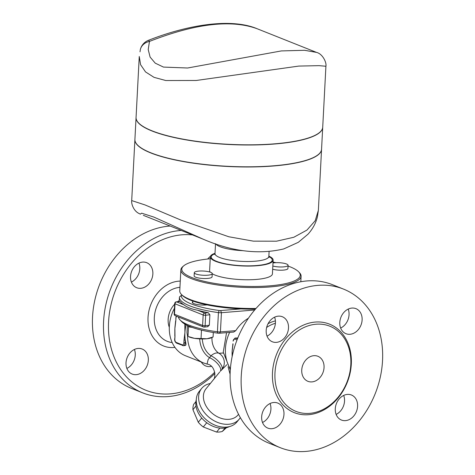 <?xml version="1.0" encoding="UTF-8"?>
<svg xmlns="http://www.w3.org/2000/svg" width="475" height="475" viewBox="0 0 475 475"><rect width="100%" height="100%" fill="white"/><g stroke="black" fill="none" stroke-linecap="round" stroke-linejoin="round"><path stroke-width="0.71" d="M211.339 366.338A13.478 10.765 -68.3 0 1 205.806 365.993A13.478 10.765 -68.3 0 1 201.305 362.051M136.491 374.633A13.478 10.765 -68.3 0 1 132.187 374.074A13.478 10.765 -68.3 0 1 126.38 360.139A13.478 10.765 -68.3 0 1 137.857 348.466A13.478 10.765 -68.3 0 1 142.162 349.03A13.478 10.765 -68.3 0 1 147.968 362.959A13.478 10.765 -68.3 0 1 136.491 374.633M126.867 368.428A13.478 10.765 111.7 0 0 134.419 349.463M130.542 276.426A13.478 10.765 -68.3 0 1 146.692 262.681A13.478 10.765 -68.3 0 1 152.855 273.98A13.478 10.765 -68.3 0 1 136.711 287.725A13.478 10.765 -68.3 0 1 130.542 276.426M131.391 282.085A13.478 10.765 111.7 0 0 139.792 268.773A13.478 10.765 111.7 0 0 138.949 263.12M192.482 234.923A81.771 65.307 111.7 0 0 109.22 314.581A81.771 65.307 111.7 0 0 172.087 393.71A81.771 65.307 111.7 0 0 214.748 372.192M207.688 259.017A13.478 10.765 -68.3 0 1 210.455 256.316M179.247 300.604A19.499 15.574 111.7 0 0 177.525 301.702M174.687 304.166A19.499 15.574 111.7 0 0 169.308 327.328M170.192 226.035A85.369 68.18 111.7 0 0 95.178 298.65A85.369 68.18 111.7 0 0 131.587 388.437L142.637 392.843A85.369 68.18 -68.3 0 1 106.234 303.056A85.369 68.18 -68.3 0 1 181.242 230.44M214.926 373.445A85.369 68.18 -68.3 0 1 169.896 396.399A85.369 68.18 -68.3 0 1 142.637 392.843M336.128 414.402A13.478 10.765 111.7 0 0 344.529 401.09A13.478 10.765 111.7 0 0 343.686 395.438M357.592 406.297A13.478 10.765 -68.3 0 1 341.448 420.043A13.478 10.765 -68.3 0 1 335.279 408.743A13.478 10.765 -68.3 0 1 351.423 394.998A13.478 10.765 -68.3 0 1 357.592 406.297M262.509 422.483A13.478 10.765 111.7 0 0 270.067 403.518M272.133 428.688A13.478 10.765 -68.3 0 1 267.835 428.123A13.478 10.765 -68.3 0 1 262.022 414.194A13.478 10.765 -68.3 0 1 273.505 402.521A13.478 10.765 -68.3 0 1 277.804 403.079A13.478 10.765 -68.3 0 1 283.611 417.008A13.478 10.765 -68.3 0 1 272.133 428.688M267.033 336.134A13.478 10.765 111.7 0 0 274.592 317.169M266.19 330.481A13.478 10.765 -68.3 0 1 282.334 316.736A13.478 10.765 -68.3 0 1 288.497 328.035A13.478 10.765 -68.3 0 1 272.353 341.78A13.478 10.765 -68.3 0 1 266.19 330.481M340.652 328.059A13.478 10.765 111.7 0 0 348.211 309.088M351.648 308.091A13.478 10.765 -68.3 0 1 355.947 308.655A13.478 10.765 -68.3 0 1 361.754 322.578A13.478 10.765 -68.3 0 1 350.277 334.258A13.478 10.765 -68.3 0 1 345.972 333.699A13.478 10.765 -68.3 0 1 340.165 319.77A13.478 10.765 -68.3 0 1 351.648 308.091M183.736 265.828L182.822 266.606A60.206 14.155 3 0 0 180.856 269.931A60.206 14.155 3 0 0 212.444 284.145A60.206 14.155 3 0 0 274.639 286.496A60.206 14.155 3 0 0 301.103 276.236A60.206 14.155 3 0 0 299.499 272.721L298.668 271.854A59.31 13.947 -177 0 1 274.182 285.422A59.31 13.947 -177 0 1 206.768 281.907A59.31 13.947 -177 0 1 183.736 265.828A59.31 13.947 -177 0 1 210.235 258.756M256.007 308.471A60.206 14.155 -177 0 1 181.361 294.381A60.206 14.155 -177 0 1 179.758 290.866L180.856 269.931M181.361 294.381L182.192 295.248A59.31 13.947 3 0 0 255.431 309.13M310.561 413.274A45.832 36.599 111.7 0 0 349.594 373.57A45.832 36.599 111.7 0 0 329.84 326.206A45.832 36.599 111.7 0 0 278.89 355.253A45.832 36.599 111.7 0 0 295.931 411.362A45.832 36.599 111.7 0 0 310.561 413.274M307.545 451.25A85.369 68.18 111.7 0 0 380.255 377.31A85.369 68.18 111.7 0 0 343.49 289.085A85.369 68.18 111.7 0 0 248.556 343.152A85.369 68.18 111.7 0 0 280.286 447.693A85.369 68.18 111.7 0 0 307.545 451.25M280.286 447.693L269.236 443.288A85.369 68.18 -68.3 0 1 237.5 338.746A85.369 68.18 -68.3 0 1 332.441 284.679L343.49 289.085M312.206 381.87A13.478 10.765 111.7 0 0 323.689 370.197A13.478 10.765 111.7 0 0 317.882 356.268A13.478 10.765 111.7 0 0 302.896 364.806A13.478 10.765 111.7 0 0 307.907 381.312A13.478 10.765 111.7 0 0 312.206 381.87M266.635 327.465A33.25 26.552 -68.3 0 1 275.405 323.285M272.846 266.024A8.983 2.114 3 0 0 282.548 266.944A8.983 2.114 3 0 0 288.093 265.288A8.983 2.114 3 0 0 283.379 263.168A8.983 2.114 3 0 0 274.099 262.817A8.983 2.114 3 0 0 273.006 262.966M288.093 265.288L287.927 268.517A8.983 2.114 -177 0 1 282.382 270.174A8.983 2.114 -177 0 1 272.674 269.248M198.241 271.142A8.983 2.114 -177 0 1 207.527 271.492A8.983 2.114 -177 0 1 212.242 273.618A8.983 2.114 -177 0 1 203.158 275.257A8.983 2.114 -177 0 1 194.293 272.674A8.983 2.114 -177 0 1 198.241 271.142M212.242 273.618L212.07 276.842A8.983 2.114 -177 0 1 202.985 278.481A8.983 2.114 -177 0 1 194.127 275.904L194.293 272.674M213.317 332.482L213.079 337.001L211.316 337.784A12.582 2.957 -177 0 1 207.011 338.746L213.049 337.007M194.477 338.337L207.011 338.746A12.582 2.957 -177 0 1 194.477 338.337A12.582 2.957 -177 0 1 188.504 336.585L194.477 338.337M187.37 325.428L186.99 332.714L187.441 335.534L188.011 336.175L188.504 326.8L192.191 327.406A58.407 13.733 3 0 0 217.96 333.177A1.799 0.422 3 0 0 219.462 333.224L233.676 332.067L235.784 330.647L220.43 331.894A3.592 0.843 -177 0 1 217.425 331.799A60.206 14.155 -177 0 1 180.025 319.936A60.206 14.155 -177 0 1 178.44 317.009M180.025 319.936L181.682 321.67A58.407 13.733 3 0 0 188.213 325.82L188.504 326.8M201.483 330.125L201.056 338.319M188.213 325.82A58.407 13.733 3 0 0 192.191 327.406M184.852 324.093L184.822 324.68L186.069 324.799A35.043 27.989 111.7 0 0 184.923 332.536A35.043 27.989 111.7 0 0 185.262 340.106L184.021 339.987L183.873 342.802L185.119 342.92L185.262 340.106A35.043 27.989 111.7 0 0 185.778 342.849C186.206 344.82 185.856 345.675 184.733 345.408M183.873 342.802A2.696 1.496 83.7 0 1 182.228 344.82L176.195 342.416A2.696 1.496 83.7 0 1 174.83 339.197L174.978 336.383L174.675 339.067C174.479 340.765 175.127 342.131 176.611 343.17L183.498 345.693A3.592 1.989 -96.3 0 0 185.119 342.92L185.778 342.849M175.928 318.262L175.78 321.076L175.928 318.262A2.696 1.496 83.7 0 1 176.742 316.332M174.824 336.258L174.836 331.692A35.043 27.989 -68.3 0 1 174.877 328.534A35.043 27.989 -68.3 0 1 175.192 325.149A35.043 27.989 -68.3 0 1 175.21 325.048M232.898 343.769L232.465 347.979A35.043 27.989 -68.3 0 1 232.477 347.878M232.109 354.617A35.043 27.989 -68.3 0 1 232.103 354.504A35.043 27.989 -68.3 0 1 232.144 351.352A35.043 27.989 -68.3 0 1 232.465 347.979M232.287 355.906L232.144 351.352L233.047 343.9M237.464 338.847L235.63 338.117A3.592 1.989 -96.3 0 0 235.054 338.034L237.779 338.052M195.914 401.577L193.658 404.344A21.12 15.438 39.2 0 0 192.945 409.705L198.283 422.239A21.12 15.438 39.2 0 0 203.294 426.972L216.6 432.072A21.12 15.438 39.2 0 0 222.318 431.442L226.433 427.708M195.979 405.988L192.945 409.705M201.727 418.012L198.283 422.239M206.762 422.72L203.294 426.972M219.836 428.1L216.6 432.072M212.236 273.748A31.451 7.398 3 0 0 258.608 279.217A31.451 7.398 3 0 0 272.43 273.855L273.149 260.163A31.451 7.398 3 0 0 268.862 256.12M215.021 253.3A31.451 7.398 3 0 0 210.336 256.868L209.618 270.566A31.451 7.398 3 0 0 210.241 272.157M210.336 256.868A31.451 7.398 3 0 0 226.836 264.296A31.451 7.398 3 0 0 259.326 265.525A31.451 7.398 3 0 0 273.149 260.163M243.01 250.675A26.956 6.341 -177 0 1 216.285 244.465L215.608 243.752M148.532 40.28A13.478 1.045 68.9 0 1 149.465 41.414C195.261 23.524 231.141 19.297 257.112 28.726C232.18 18.21 190.113 23.946 148.532 40.286A13.478 13.478 0 0 0 140.345 49.477L140.345 49.477A13.478 11.614 14.5 0 1 149.465 41.414L148.218 49.566L150.112 57.101L155.236 63.157L163.483 67.088L187.583 68.008L281.378 50.92L304.487 50.285L316.522 52.398C322.65 53.818 326.758 62.629 325.915 66.257L322.715 127.235A93.456 21.975 3 0 1 281.639 143.165A93.456 21.975 3 0 1 185.09 139.519A93.456 21.975 3 0 1 136.064 117.45L139.258 56.478L140.588 64.701L145.54 71.927L154.048 77.36L165.775 80.524L196.234 80.477L298.834 66.078L319.052 65.651L325.915 66.257M140.024 51.822L140.345 49.477M322.709 127.324A93.456 21.975 -177 0 1 322.709 127.407L321.563 149.215A93.456 21.975 -177 0 1 280.488 165.146A93.456 21.975 -177 0 1 183.944 161.5A93.456 21.975 -177 0 1 134.912 139.43L136.052 117.628A93.456 21.975 -177 0 1 136.058 117.539M322.709 127.407A93.456 21.975 -177 0 1 281.627 143.337A93.456 21.975 -177 0 1 185.084 139.692A93.456 21.975 -177 0 1 136.052 117.628M139.169 213.548C133.356 210.936 131.195 203.377 131.706 200.581L145.041 204.939L181.242 220.216L228.79 236.758L253.484 241.158L276.498 241.199L293.799 237.268L306.951 230.078L315.204 220.715L318.363 210.366L317.401 216.861C315.798 223.268 312.669 229.039 308.014 234.187L298.3 242.327L283.735 248.93C258.655 254.843 231.663 251.536 202.742 239.008L153.823 217.063L141.586 213.162L140.41 214.136A13.478 13.395 118.5 0 1 139.169 213.548A13.478 13.478 0 0 0 140.374 214.124L140.41 214.136A13.478 3.438 112.8 0 1 140.374 214.124A13.478 3.438 112.8 0 1 140.339 214.106M134.906 139.519A93.456 21.975 3 0 0 134.9 139.608A93.456 21.975 3 0 0 183.932 161.672A93.456 21.975 3 0 0 280.476 165.318A93.456 21.975 3 0 0 321.557 149.387A93.456 21.975 3 0 0 321.557 149.304M273.054 262.046A59.31 13.947 -177 0 1 276.04 262.681M288.052 266.048A59.31 13.947 -177 0 1 298.668 271.854M219.705 371.996L206.019 388.782A20.668 15.111 39.2 0 0 208.032 408.981A20.668 15.111 39.2 0 0 229.461 419.282A20.668 15.111 39.2 0 0 238.052 414.907L238.539 414.307M228.065 366.747L230.09 374.229M220.287 371.284L226.884 364.693M221.973 369.218A10.783 4.287 40.4 0 0 219.492 362.484A10.783 4.287 40.4 0 0 210.989 355.805L208.139 359.551L207.053 364.082L203.632 362.977A35.043 27.989 -68.3 0 1 187.548 335.843M223.339 353.044L218.874 353.234A10.783 6.389 -55.8 0 0 210.989 355.805A26.06 20.811 -68.3 0 1 202.303 338.972M222.062 369.105L223.428 366.86A10.783 10.723 23.6 0 0 218.874 353.234A20.668 16.506 -68.3 0 1 211.963 337.493M220.388 371.159A10.783 4.394 39.5 0 0 218.197 364.396A10.783 4.394 39.5 0 0 209.398 357.616A28.304 22.604 -68.3 0 1 199.708 338.895M239.287 419.081L236.96 421.931A24.261 17.735 -140.8 0 1 226.878 427.067A24.261 17.735 -140.8 0 1 201.721 414.972A24.261 17.735 -140.8 0 1 199.357 391.258L201.679 388.407A24.261 17.735 39.2 0 0 204.048 412.122A24.261 17.735 39.2 0 0 229.199 424.217A24.261 17.735 39.2 0 0 239.287 419.081A24.261 17.735 39.2 0 0 240.326 417.608M210.336 383.479A24.261 17.735 39.2 0 0 201.679 388.407M275.411 320.892A35.043 27.989 111.7 0 0 268.048 323.73M248.437 318.197C243.378 321.254 239.162 325.405 235.784 330.647M203.632 362.977L185.375 355.704A35.043 27.989 -68.3 0 1 174.473 308.233M178.938 301.548A35.043 27.989 -68.3 0 1 179.217 301.209M183.825 304.754L176.605 301.874A1.799 0.997 -96.3 0 0 176.32 301.833L180.126 301.488A60.206 14.155 3 0 0 183.825 304.754C186.966 307.283 191.532 309.1 197.517 310.211A60.206 14.155 3 0 0 208.258 312.698L209.885 314.765L209.338 325.233L207.527 326.657M209.338 325.233L205.105 325.702A1.799 0.422 -177 0 1 202.611 325.464A1.799 1.437 111.7 0 0 203.437 326.966L175.299 315.756A1.799 1.437 -68.3 0 1 174.479 314.248L175.026 303.786L203.158 314.996L202.611 325.464L174.479 314.248A1.799 0.422 -177 0 1 174.171 313.993L174.717 303.525A1.799 0.422 3 0 0 175.026 303.786A1.799 1.437 -68.3 0 1 176.605 301.874L180.126 301.488M240.884 308.904L220.655 310.549A1.799 0.422 -177 0 1 219.153 310.502A58.407 13.733 -177 0 1 181.319 295.426A1.799 0.422 -177 0 1 181.379 295.331L179.55 296.881A3.592 0.843 3 0 0 179.437 297.071A60.206 14.155 3 0 0 179.425 297.231A60.206 14.155 3 0 0 218.429 312.609A3.592 0.843 3 0 0 221.433 312.704L254.689 309.997M181.379 295.331A1.799 0.422 -177 0 1 181.984 295.141L182.079 295.129M207.053 304.897A9.435 2.221 -177 0 1 197.279 304.54A9.435 2.221 -177 0 1 192.292 302.308A9.435 2.221 -177 0 1 192.773 301.655M196.288 399.635A22.468 16.423 39.2 0 0 203.152 419.573A22.468 16.423 39.2 0 0 224.141 428.117A22.468 16.423 39.2 0 0 229.372 426.621M225.144 427.975L222.318 431.442M180.268 281.099A34.093 27.229 111.7 0 0 148.123 316.083A34.093 27.229 111.7 0 0 174.509 347.427A34.093 27.229 111.7 0 0 174.937 347.379M172.17 342.54A28.393 22.675 -68.3 0 1 154.595 314.64A28.393 22.675 -68.3 0 1 179.942 287.339M309.468 414.616A47.625 38.036 111.7 0 0 347.237 341.531A47.625 38.036 111.7 0 0 278.967 349.024A47.625 38.036 111.7 0 0 309.468 414.616M182.228 344.82A0.897 0.718 111.7 0 0 182.638 345.568M182.922 345.61A3.592 1.989 -96.3 0 0 183.498 345.693L185.256 345.497M176.195 342.416A0.897 0.718 111.7 0 0 176.611 343.17M184.822 324.68L184.923 332.536L184.021 339.987M174.978 336.383L174.877 328.534L175.78 321.076M237.441 337.921L235.63 338.117A0.897 0.718 111.7 0 0 234.84 339.073L237.031 339.946M233.195 341.086A2.696 1.496 83.7 0 1 234.84 339.073M214.997 253.733A30.554 7.184 3 0 0 221.184 262.812A30.554 7.184 3 0 0 258.822 265.323A30.554 7.184 3 0 0 268.844 256.553M214.694 254.523L215.003 253.614A26.956 6.341 3 0 0 229.146 259.979A26.956 6.341 3 0 0 256.999 261.03A26.956 6.341 3 0 0 268.844 256.441L269.064 257.373M230.387 368.79A35.043 27.989 -68.3 0 1 229.651 332.399M208.258 312.698L204.737 313.09L197.517 310.211M204.007 327.043A1.799 0.997 -96.3 0 0 204.297 327.085A1.799 0.997 -96.3 0 0 205.105 325.702L205.651 315.234L209.885 314.765M204.737 313.09A1.799 1.437 111.7 0 0 203.158 314.996A1.799 0.422 3 0 0 205.651 315.234A1.799 0.997 -96.3 0 0 204.737 313.09M219.462 333.224L220.43 331.894L221.433 312.704L220.655 310.549M217.96 333.177L217.425 331.799L218.429 312.609L219.153 310.502M181.319 295.426L179.437 297.071M300.812 281.758L301.103 276.236M192.702 303.008L192.808 301.049M175.774 318.137L176.344 316.172M175.625 320.952L175.192 325.149M235.054 338.034L233.041 340.955M232.144 356.612L232.109 354.504M268.844 256.441L269.093 251.732M215.003 253.614L215.519 243.723M318.363 210.366L321.557 149.387M131.706 200.581L134.9 139.608M316.522 52.398L257.112 28.726M202.742 239.008L143.331 215.335M230.304 369.859L223.244 352.177L226.551 332.648M207.053 364.082C215.211 364.996 216.291 377.589 213.299 379.858M203.437 326.966A1.799 1.799 0 0 0 204.297 327.085L208.008 326.675M176.32 301.833A1.799 1.799 0 0 0 174.717 303.525M174.171 313.993A1.799 1.799 0 0 0 175.299 315.756M179.425 297.231L179.2 301.518"/></g></svg>
